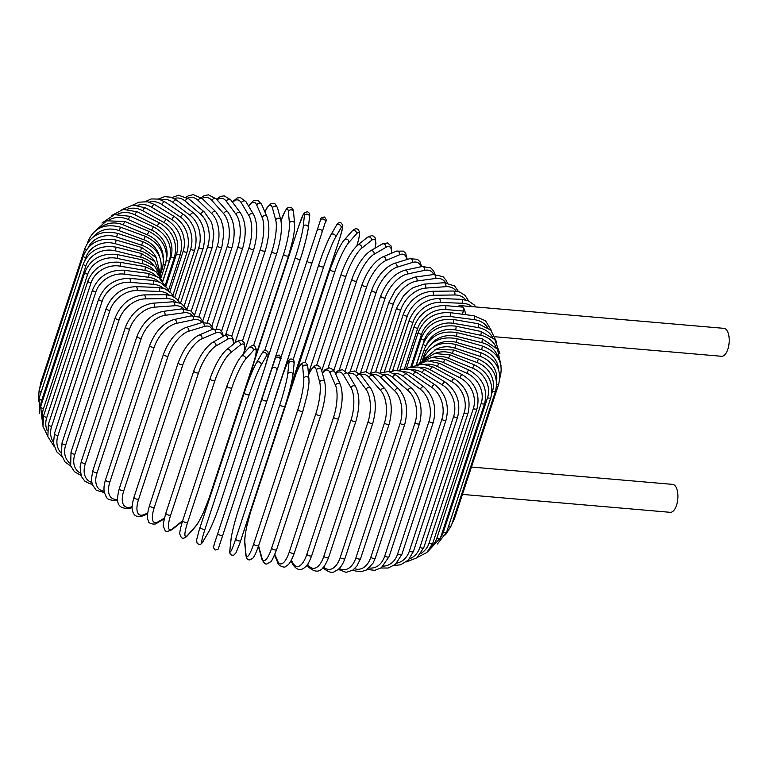 <?xml version="1.0" encoding="UTF-8"?>
<svg xmlns="http://www.w3.org/2000/svg" width="767" height="767" viewBox="0 0 767 767"><rect width="100%" height="100%" fill="white"/><g stroke="black" fill="none" stroke-linecap="round" stroke-linejoin="round"><path stroke-width="1.15" d="M457.659 306.666A14.027 6.414 94.9 0 1 460.421 305.63A14.027 6.414 94.9 0 1 463.22 307.442A2.646 1.208 -85.1 0 0 462.693 307.097L444.87 305.563A2.646 1.208 -85.1 0 1 445.617 309.504A23.815 18.82 143.4 0 0 417.727 328.334L404.382 368.908M465.569 314.662A14.027 6.414 94.9 0 0 463.22 307.442A2.646 1.208 -85.1 0 1 463.431 311.038L462.376 314.249M460.421 305.63L723.933 328.343A14.027 6.414 94.9 0 1 726.723 330.146A14.027 6.414 94.9 0 1 728.65 346.138A14.027 6.414 94.9 0 1 721.526 356.281L495.271 336.78M471.437 467.036L672.63 484.38A14.027 6.414 94.9 0 1 675.43 486.182A14.027 6.414 94.9 0 1 677.347 502.184A14.027 6.414 94.9 0 1 670.224 512.318L462.434 494.408M57.956 435.608A2.646 1.083 -161.8 0 1 55.445 434.784A2.646 1.083 -161.8 0 1 54.476 433.48L98.694 299.015A2.646 1.083 18.2 0 0 99.652 300.319A2.646 1.083 18.2 0 0 102.174 301.143L57.956 435.608A23.815 18.82 143.4 0 0 60.986 452.885M98.694 299.015C104.6 285.334 114.81 278.45 129.316 278.373A2.646 1.208 94.9 0 1 130.054 282.314A23.815 18.82 143.4 0 0 102.174 301.143M129.316 278.373L152.767 280.396A2.646 1.208 94.9 0 1 153.505 284.327L130.054 282.314M163.534 288.334A23.815 18.82 143.4 0 0 153.505 284.327M159.028 281.853A23.815 19.693 149.3 0 0 148.606 277.29L124.407 274.145A23.815 19.693 149.3 0 0 95.837 291.968L51.629 426.433A2.646 1.083 -161.8 0 1 48.359 424.324L47.861 436.634L54.102 446.423M51.629 426.433A23.815 19.693 149.3 0 0 53.326 442.041M48.359 424.324L92.567 289.859A2.646 1.083 18.2 0 0 95.837 291.968M162.738 281.556L170.849 256.897A2.646 1.083 -161.8 0 0 174.531 257.041L165.097 285.755L158.664 277.491L148.184 273.388A2.646 1.026 97.4 0 1 148.606 277.29M148.184 273.388L123.986 270.243A2.646 1.026 97.4 0 1 124.407 274.145M155.797 275.717A23.815 20.421 156.4 0 0 144.848 270.387L120.074 266.139A23.815 20.421 156.4 0 0 90.995 282.965L46.787 417.44A2.646 1.083 -161.8 0 1 43.729 415.359L42.971 426.366L47.688 435.924M46.787 417.44A23.815 20.421 156.4 0 0 47.199 430.661M43.729 415.359L87.937 280.895A2.646 1.083 18.2 0 0 90.995 282.965M162.527 281.268L156.065 271.652L144.742 266.532A2.646 0.825 99.7 0 1 144.848 270.387M144.742 266.532L119.978 262.285A2.646 0.825 99.7 0 1 120.074 266.139M153.918 270.07A23.815 20.997 164.8 0 0 142.259 263.685L117.111 258.364A23.815 20.997 164.8 0 0 87.687 274.231L43.479 408.696A2.646 1.083 -161.8 0 1 40.641 406.663L42.741 424.908M43.479 408.696A23.815 20.997 164.8 0 0 42.894 418.744M40.641 406.663L84.849 272.199A2.646 1.083 18.2 0 0 87.687 274.231M161.022 277.702L154.79 266.312L142.48 259.888A2.646 0.623 101.9 0 1 142.259 263.685M142.48 259.888L117.332 254.567A2.646 0.623 101.9 0 1 117.111 258.364M153.458 265.114A23.815 21.409 174.7 0 0 140.86 257.213L115.52 250.867A23.815 21.409 174.7 0 0 85.933 265.804L41.715 400.269A2.646 1.083 -161.8 0 1 39.098 398.294L39.51 413.308M41.715 400.269A23.815 21.409 174.7 0 0 40.728 406.385M39.098 398.294L83.306 263.829A2.646 1.083 18.2 0 0 85.933 265.804M160.37 275.19L154.829 261.595L141.396 253.493L140.86 257.213M141.396 253.493L116.057 247.147L115.52 250.867M41.13 392.11A2.646 1.083 -161.8 0 1 39.127 390.317L38.35 401.218M154.407 261.125A23.815 21.658 -174 0 0 140.658 251.039L115.328 243.714A23.815 21.658 -174 0 0 85.741 257.77L85.07 259.812M39.127 390.317L83.344 255.842A2.646 1.083 18.2 0 0 85.741 257.77M160.255 273.761L156.104 257.635L141.511 247.405L140.658 251.039M141.511 247.405L116.181 240.081L115.328 243.714M41.274 383.797A2.646 1.083 -161.8 0 1 40.728 382.791L39.625 388.821M156.631 258.421A23.815 21.735 -161.9 0 0 141.665 245.21L116.526 236.955A23.815 21.735 -161.9 0 0 88.205 247.511M40.728 382.791L84.936 248.326A2.646 1.083 18.2 0 0 86.345 249.86M160.341 273.09C163.572 258.69 157.734 248.22 142.825 241.672L141.665 245.21M142.825 241.672L117.687 233.417L116.526 236.955M159.757 257.213A23.815 21.658 -149.8 0 0 143.86 239.755L119.115 230.637A23.815 21.658 -149.8 0 0 93.507 236.763M87.563 242.899L88.09 241.308A2.646 1.083 18.2 0 0 88.253 241.921M160.341 274.778L162.412 268.488A2.646 1.083 -161.8 0 1 161.281 268.987M162.412 268.488C165.643 254.088 159.948 243.369 145.327 236.322L143.86 239.755M145.327 236.322L120.582 227.205L119.115 230.637M163.237 257.376A23.815 21.409 -138.5 0 0 147.235 234.731L123.065 224.817A23.815 21.409 -138.5 0 0 100.554 227.655M161.051 277.75L165.48 264.26A2.646 1.083 -161.8 0 1 163.313 264.644M165.48 264.26C168.73 249.841 163.237 238.892 149.009 231.413L147.235 234.731M149.009 231.413L124.839 221.51L123.065 224.817M166.602 258.335A23.815 21.006 -128.6 0 0 151.761 230.167L128.357 219.544A23.815 21.006 -128.6 0 0 108.732 220.177M162.633 281.412L169.536 260.435A2.646 1.083 -161.8 0 1 166.372 260.531M169.536 260.435C172.796 245.996 167.561 234.846 153.831 226.984A2.646 0.623 114.4 0 0 151.761 230.167M153.831 226.984L130.419 216.352A2.646 0.623 114.4 0 0 128.357 219.544M170.849 256.897A23.815 20.431 -120.1 0 0 157.408 226.112L134.934 214.837A23.815 20.431 -120.1 0 0 117.734 214.108M174.531 257.041C177.819 242.573 172.901 231.25 159.766 223.063A2.646 0.825 116.6 0 0 157.408 226.112M159.766 223.063L137.293 211.797A2.646 0.825 116.6 0 0 134.934 214.837M165.835 286.513L176.563 253.858A23.815 19.712 -113 0 0 164.128 222.574L142.767 210.752A23.815 19.712 -113 0 0 127.456 209.18M168.519 290.377L180.446 254.107A2.646 1.083 -161.8 0 1 176.563 253.858M180.446 254.107C183.764 239.611 179.21 228.135 166.775 219.678A2.646 1.016 118.9 0 0 164.128 222.574M166.775 219.678L145.414 207.857A2.646 1.016 118.9 0 0 142.767 210.752M169.862 291.767L183.169 251.298A23.815 18.839 -107.1 0 0 171.875 219.592L151.78 207.311A23.815 18.839 -107.1 0 0 137.935 205.23M172.882 295.285L187.225 251.643A2.646 1.083 -161.8 0 1 183.169 251.298M187.225 251.643C190.58 237.128 186.439 225.527 174.799 216.86A2.646 1.208 121.4 0 0 171.875 219.592M174.799 216.86L154.704 204.578A2.646 1.208 121.4 0 0 151.78 207.311M174.78 297.299L190.59 249.227A23.815 17.814 -102.1 0 0 180.581 217.195L161.914 204.549A23.815 17.814 -102.1 0 0 149.191 202.152M178.145 300.405L194.818 249.687A2.646 1.083 -161.8 0 1 193.169 250.147A2.646 1.083 -161.8 0 1 190.59 249.227M194.818 249.687C198.231 235.143 194.55 223.465 183.783 214.635A2.646 1.381 124.1 0 0 180.581 217.195M183.783 214.635L165.116 201.989A2.646 1.381 124.1 0 0 161.914 204.549M180.561 303.09L198.787 247.664A23.815 16.663 -97.8 0 0 190.187 215.393L173.083 202.469A23.815 16.663 -97.8 0 0 161.271 199.928M184.272 305.707L203.169 248.24A2.646 1.083 -161.8 0 1 201.414 248.69A2.646 1.083 -161.8 0 1 198.787 247.664M203.169 248.24C206.649 233.686 203.476 221.941 193.648 213.025A2.646 1.553 127.1 0 0 191.779 213.274A2.646 1.553 127.1 0 0 190.187 215.393M193.648 213.025L176.554 200.101A2.646 1.553 127.1 0 0 174.675 200.35A2.646 1.553 127.1 0 0 173.083 202.469M187.129 309.159L207.684 246.629A23.815 15.388 -94 0 0 200.618 214.194L185.211 201.107A23.815 15.388 -94 0 0 174.138 198.548M191.223 311.153L212.219 247.319A2.646 1.083 -161.8 0 1 210.35 247.751A2.646 1.083 -161.8 0 1 207.684 246.629M212.219 247.319L213.82 233.398L212.056 224.29L210.82 221.069L204.348 212.037A2.646 1.707 130.4 0 0 202.315 212.114A2.646 1.707 130.4 0 0 200.618 214.194M204.348 212.037L188.941 198.95A2.646 1.707 130.4 0 0 186.918 199.017A2.646 1.707 130.4 0 0 185.211 201.107M194.492 315.275L217.234 246.121A23.815 13.988 -90.7 0 0 211.788 213.619L198.202 200.455A23.815 13.988 -90.7 0 0 187.771 198.03M198.931 316.742L221.884 246.926A2.646 1.083 -161.8 0 1 219.918 247.338A2.646 1.083 -161.8 0 1 217.234 246.121M221.884 246.926L223.772 233.887L222.842 225.699L220.877 219.439L215.776 211.692A2.646 1.85 134.1 0 0 213.609 211.577A2.646 1.85 134.1 0 0 211.788 213.619M215.776 211.692L202.181 198.528A2.646 1.85 134.1 0 0 200.024 198.413A2.646 1.85 134.1 0 0 198.202 200.455M202.824 320.721L227.339 246.149A23.815 12.483 -87.8 0 0 223.628 213.677L211.96 200.532A23.815 12.483 -87.8 0 0 202.114 198.461M207.311 322.495L232.104 247.06A2.646 1.083 -161.8 0 1 230.033 247.463A2.646 1.083 -161.8 0 1 227.339 246.149M232.104 247.06C235.852 232.574 234.434 220.886 227.857 212.008A2.646 1.975 138.4 0 0 225.565 211.663A2.646 1.975 138.4 0 0 223.628 213.677M227.857 212.008L216.189 198.864A2.646 1.975 138.4 0 0 213.897 198.519A2.646 1.975 138.4 0 0 211.96 200.532M211.874 326.013L237.943 246.715A23.815 10.882 -85.1 0 0 236.035 214.348L226.37 201.338A23.815 10.882 -85.1 0 0 217.099 199.89M216.246 328.506L242.803 247.741A2.646 1.083 -161.8 0 1 240.617 248.115A2.646 1.083 -161.8 0 1 237.943 246.715M242.803 247.741C246.648 233.331 245.891 221.74 240.502 212.977A2.646 2.09 143.4 0 0 238.115 212.373A2.646 2.09 143.4 0 0 236.035 214.348M240.502 212.977L230.838 199.957A2.646 2.09 143.4 0 0 228.441 199.362A2.646 2.09 143.4 0 0 226.37 201.338M221.558 331.123L248.959 247.799A23.815 9.204 -82.6 0 0 248.92 215.642L241.337 202.852A23.815 9.204 -82.6 0 0 232.669 202.43M225.575 335.064L253.887 248.939A2.646 1.083 -161.8 0 1 251.595 249.294A2.646 1.083 -161.8 0 1 248.959 247.799M253.887 248.939C257.846 234.673 257.76 223.226 253.618 214.607A2.646 2.186 149.3 0 0 248.92 215.642M253.618 214.607L246.025 201.817A2.646 2.186 149.3 0 0 241.337 202.852M231.807 336.051L260.291 249.409A23.815 7.449 -80.3 0 0 262.18 217.54L256.734 205.077A23.815 7.449 -80.3 0 0 248.69 206.304M234.913 343.022L265.286 250.665A2.646 1.083 -161.8 0 1 262.87 250.991A2.646 1.083 -161.8 0 1 260.291 249.409M265.286 250.665C269.342 236.591 269.946 225.335 267.079 216.908A2.646 2.272 156.4 0 0 262.18 217.54M267.079 216.908L261.633 204.444A2.646 2.272 156.4 0 0 256.734 205.077M242.506 340.845L271.873 251.528A23.815 5.647 -78.1 0 0 275.717 220.033L272.448 207.991A23.815 5.647 -78.1 0 0 264.941 212.008M276.897 252.592A2.646 1.083 -161.8 0 1 276.897 252.889A2.646 1.083 -161.8 0 1 274.375 253.187A2.646 1.083 -161.8 0 1 271.873 251.528M243.858 353.376L276.897 252.889C281.038 239.074 282.333 228.067 280.789 219.88A2.646 2.33 164.8 0 0 275.717 220.033M280.789 219.88L277.52 207.828A2.646 2.33 164.8 0 0 272.448 207.991M253.522 345.629L283.598 254.145A23.815 3.787 -75.9 0 0 289.427 223.111L288.373 211.577A23.815 3.787 -75.9 0 0 280.99 220.733M288.67 255.411A2.646 1.083 -161.8 0 1 288.641 255.603A2.646 1.083 -161.8 0 1 286.014 255.871A2.646 1.083 -161.8 0 1 283.598 254.145M255.267 357.125L288.641 255.603L292.793 239.956C294.72 230.158 294.653 226.696 294.662 226.246L294.595 223.504A2.646 2.378 174.7 0 0 289.427 223.111M294.595 223.504L293.54 211.96A2.646 2.378 174.7 0 0 288.373 211.577M264.701 350.577L295.391 257.233A23.815 1.908 -73.9 0 0 303.214 226.735L304.365 215.795A23.815 1.908 -73.9 0 0 298.603 226.601L254.395 361.065A2.646 1.083 -161.8 0 1 254.414 360.969A2.646 1.083 -161.8 0 1 254.452 360.883M254.395 361.065A23.815 1.908 -73.9 0 0 249.074 379.397M249.045 379.483L254.414 360.969L298.622 226.505A2.646 1.083 18.2 0 0 298.603 226.601M300.396 258.872L267.386 359.272M308.276 228.202A23.815 1.908 106.1 0 1 300.453 258.69A2.646 1.083 -161.8 0 1 300.434 258.786A2.646 1.083 -161.8 0 1 297.701 259.025A2.646 1.083 -161.8 0 1 295.391 257.233M267.347 359.435L300.434 258.786C304.058 247.962 306.714 237.607 308.382 227.741A2.646 2.406 -174 0 0 303.214 226.735M308.382 227.741L309.523 216.802A2.646 2.406 -174 0 0 304.365 215.795M320.309 220.618A2.646 2.416 -161.9 0 1 323.578 219.151A2.646 2.416 -161.9 0 1 325.342 222.267L312.179 262.41L325.342 222.267C326.742 220.771 326.397 218.998 324.297 216.965C321.478 217.636 320.347 218.231 320.922 218.729L262.525 396.386A2.646 2.416 18.1 0 1 262.525 396.395A2.646 2.416 18.1 0 1 262.525 396.386L259.169 406.654A2.646 2.416 18.1 0 1 259.169 406.644L258.412 409.693M312.179 262.41L280.981 357.307L312.179 262.41A2.646 1.083 -161.8 0 1 309.331 262.611A2.646 1.083 -161.8 0 1 307.155 260.761M321.987 232.526A2.646 2.416 -161.9 0 0 320.223 229.41A2.646 2.416 -161.9 0 0 316.963 230.877M295.084 374.229A2.646 1.083 -161.8 0 1 295.065 374.325A2.646 1.083 -161.8 0 1 295.027 374.411L339.235 239.946A2.646 1.083 18.2 0 0 339.273 239.86A2.646 1.083 18.2 0 0 339.292 239.764M290.367 387.45A23.815 1.879 110.2 0 0 295.027 374.411M339.235 239.946A23.815 1.879 110.2 0 0 341.047 227.837L335.515 237.339A23.815 1.879 110.2 0 0 323.751 266.542A2.646 1.083 -161.8 0 1 320.827 266.619A2.646 1.083 -161.8 0 1 318.765 264.807A2.646 1.083 -161.8 0 1 318.804 264.72A23.815 1.879 -69.8 0 1 330.567 235.517M274.624 399.741A2.646 1.083 -161.8 0 1 274.548 399.271A2.646 1.083 -161.8 0 1 274.596 399.185L318.746 264.893M323.751 266.542L293.138 359.656M335.515 237.339A2.646 2.406 -149.8 0 0 330.759 235.095C326.263 244.05 322.265 253.954 318.765 264.807L272.045 407.565M341.047 227.837A2.646 2.406 -149.8 0 0 336.291 225.594L330.759 235.095M356.856 245.795A23.815 3.758 112.3 0 0 356.434 233.925L348.764 242.593A23.815 3.758 112.3 0 0 335.074 271.048L305.007 362.513M286.005 404.161A2.646 1.083 -161.8 0 1 285.938 403.701A2.646 1.083 -161.8 0 1 286.033 403.538M335.074 271.048A2.646 1.083 -161.8 0 1 332.111 271.01A2.646 1.083 -161.8 0 1 330.146 269.236A2.646 1.083 -161.8 0 1 330.241 269.073M348.764 242.593A2.646 2.378 -138.5 0 0 344.364 239.85L342.696 242.027C342.427 242.41 340.356 245.133 336.167 254.002L330.146 269.236L284.126 409.875M356.434 233.925A2.646 2.378 -138.5 0 0 352.034 231.183L344.364 239.85M374.996 248.22A23.815 5.609 114.4 0 0 371.381 240.483L361.631 248.259A23.815 5.609 114.4 0 0 346.07 275.899L316.666 365.341M346.07 275.899A2.646 1.083 -161.8 0 1 343.07 275.746A2.646 1.083 -161.8 0 1 341.219 274.011L308.449 373.692M361.631 248.259A2.646 2.33 -128.6 0 0 357.643 245.124C351.554 250.809 346.08 260.435 341.219 274.011M371.381 240.483A2.646 2.33 -128.6 0 0 367.383 237.348L357.643 245.124M391.477 253.244A23.815 7.421 116.6 0 0 385.763 247.463L374.018 254.28A23.815 7.421 116.6 0 0 356.655 281.058L328.103 367.92M356.655 281.058A2.646 1.083 -161.8 0 1 353.645 280.799A2.646 1.083 -161.8 0 1 351.9 279.111L321.737 370.835M374.018 254.28A2.646 2.272 -120.1 0 0 370.442 250.857C363.165 255.957 356.981 265.372 351.9 279.111M385.763 247.463A2.646 2.272 -120.1 0 0 382.196 244.04L370.442 250.857M406.702 259.61A23.815 9.175 118.9 0 0 399.492 254.797L385.83 260.607A23.815 9.175 118.9 0 0 366.751 286.494L339.263 370.097M366.751 286.494A2.646 1.083 -161.8 0 1 363.74 286.129A2.646 1.083 -161.8 0 1 362.101 284.48L333.885 370.298M385.83 260.607A2.646 2.186 -113 0 0 382.666 256.993C374.229 261.48 367.374 270.646 362.101 284.48M399.492 254.797A2.646 2.186 -113 0 0 396.318 251.183L382.666 256.993M420.757 266.801A23.815 10.853 121.4 0 0 412.454 262.458L396.98 267.213A23.815 10.853 121.4 0 0 376.271 292.141L350.088 371.765M376.271 292.141A2.646 1.083 -161.8 0 1 373.289 291.69A2.646 1.083 -161.8 0 1 371.746 290.089L345.227 370.739M396.98 267.213A2.646 2.09 -107.1 0 0 396.481 264.385A2.646 2.09 -107.1 0 0 394.2 263.455C384.679 267.328 377.191 276.206 371.746 290.089M412.454 262.458A2.646 2.09 -107.1 0 0 411.956 259.63A2.646 2.09 -107.1 0 0 409.664 258.7L394.2 263.455M433.691 274.528A23.815 12.454 124.1 0 0 424.544 270.358L407.382 274.03A23.815 12.454 124.1 0 0 385.149 297.98L360.519 372.887M385.149 297.98A2.646 1.083 -161.8 0 1 382.206 297.443A2.646 1.083 -161.8 0 1 380.768 295.889L355.965 371.314M407.382 274.03A2.646 1.975 -102.1 0 0 407.009 271.259A2.646 1.975 -102.1 0 0 404.966 270.176C394.42 273.435 386.347 282.007 380.768 295.889M424.544 270.358A2.646 1.975 -102.1 0 0 424.18 267.587A2.646 1.975 -102.1 0 0 422.128 266.504L404.966 270.176M445.502 282.687A23.815 13.959 127.1 0 0 435.675 278.459L416.951 281.01A23.815 13.959 127.1 0 0 393.318 303.953L370.509 373.308M393.318 303.953A2.646 1.083 -161.8 0 1 390.432 303.349A2.646 1.083 -161.8 0 1 389.09 301.834L366.108 371.727M416.951 281.01A2.646 1.85 -97.8 0 0 416.702 278.277A2.646 1.85 -97.8 0 0 414.889 277.098L406.088 280.377L400.949 284.145L395.302 290.223L389.09 301.834M435.675 278.459A2.646 1.85 -97.8 0 0 435.426 275.727A2.646 1.85 -97.8 0 0 433.614 274.538L414.889 277.098M456.192 291.182A23.815 15.359 130.4 0 0 445.771 286.685L425.627 288.104A23.815 15.359 130.4 0 0 400.71 310.031L380.154 372.541M400.71 310.031A2.646 1.083 -161.8 0 1 397.891 309.35A2.646 1.083 -161.8 0 1 396.654 307.893L375.629 371.851M425.627 288.104A2.646 1.707 -94 0 0 425.493 285.41A2.646 1.707 -94 0 0 423.902 284.154L413.298 287.606L410.403 289.466L403.615 295.736L396.654 307.893M445.771 286.685A2.646 1.707 -94 0 0 445.637 284.001A2.646 1.707 -94 0 0 444.045 282.735L423.902 284.154M465.751 299.935A23.815 16.644 134.1 0 0 454.745 294.979L433.336 295.247A23.815 16.644 134.1 0 0 407.277 316.148L389.042 371.602M407.277 316.148A2.646 1.083 -161.8 0 1 404.545 315.41A2.646 1.083 -161.8 0 1 403.404 314L384.459 371.621M433.336 295.247A2.646 1.553 -90.7 0 0 433.307 292.601A2.646 1.553 -90.7 0 0 431.936 291.287C418.753 292.649 409.242 300.223 403.404 314M454.745 294.979A2.646 1.553 -90.7 0 0 454.716 292.332A2.646 1.553 -90.7 0 0 453.345 291.019L431.936 291.287M487.534 327.432A23.815 19.693 149.3 0 0 474.294 319.647L450.095 316.493A23.815 19.693 149.3 0 0 421.534 334.316L410.757 367.077M421.534 334.316A2.646 1.083 -161.8 0 1 418.255 332.216L406.27 368.678M450.095 316.493A2.646 1.026 -82.6 0 0 449.683 312.591C434.659 312.035 424.189 318.573 418.255 332.216M474.294 319.647A2.646 1.026 -82.6 0 0 473.881 315.745L449.683 312.591M471.973 306.627A23.815 17.794 138.4 0 0 462.52 303.281L440.009 302.399A23.815 17.794 138.4 0 0 412.962 322.265L397.133 370.413M462.52 303.281A2.646 1.39 -87.8 0 0 461.456 299.322L468.292 300.779L474.313 305.017L475.799 306.963M440.009 302.399A2.646 1.39 -87.8 0 0 438.945 298.44L461.456 299.322M412.962 322.265A2.646 1.083 -161.8 0 1 410.335 321.478A2.646 1.083 -161.8 0 1 409.281 320.127C415.158 306.397 425.052 299.168 438.945 298.44M463.431 311.038L445.617 309.504M417.727 328.334A2.646 1.083 -161.8 0 1 415.206 327.509A2.646 1.083 -161.8 0 1 414.247 326.205L399.837 370.03M492.462 337.164A23.815 20.421 156.4 0 0 478.196 327.586L453.431 323.329A23.815 20.421 156.4 0 0 424.352 340.165L416.203 364.929M424.352 340.165A2.646 1.083 -161.8 0 1 421.294 338.084L411.821 366.885M453.431 323.329A2.646 0.825 -80.3 0 0 453.335 319.475C437.909 318.286 427.229 324.489 421.294 338.084M478.196 327.586A2.646 0.825 -80.3 0 0 478.1 323.732L453.335 319.475M496.124 347.384A23.815 20.997 164.8 0 0 480.727 335.275L455.579 329.954A23.815 20.997 164.8 0 0 426.893 343.913M425.829 345.744A2.646 1.083 -161.8 0 1 423.317 343.789L416.385 364.871M455.579 329.954A2.646 0.623 -78.1 0 0 455.799 326.167C440.095 324.355 429.261 330.232 423.317 343.789M480.727 335.275A2.646 0.623 -78.1 0 0 480.947 331.488L455.799 326.167M498.301 358.237A23.815 21.409 174.7 0 0 481.877 342.667L456.538 336.32A23.815 21.409 174.7 0 0 430.182 345.131M425.858 350.883A2.646 1.083 -161.8 0 1 424.324 349.282L419.856 362.868M456.538 336.32L457.074 332.6C441.188 330.184 430.277 335.745 424.324 349.282M481.877 342.667L482.414 338.947L457.074 332.6M499.796 377.076A2.646 1.083 18.2 0 0 500.266 376.683L499.768 378.179M498.598 369.742A23.815 21.658 -174 0 0 481.628 349.704L456.298 342.379A23.815 21.658 -174 0 0 433.087 347.048M424.937 355.591A2.646 1.083 -161.8 0 1 424.304 354.507L422.195 360.921M456.298 342.379L457.142 338.736C441.198 335.735 430.249 340.999 424.304 354.507M481.628 349.704L482.472 346.07L457.142 338.736M451.83 524.101L454.457 518.674A2.646 1.083 -161.8 0 1 453.45 519.163M496.652 384.622A2.646 1.083 18.2 0 0 498.665 384.209L454.457 518.674M496.527 381.544A23.815 21.735 -161.9 0 0 479.989 356.329L454.85 348.074A23.815 21.735 -161.9 0 0 434.908 349.867M454.85 348.074L456.01 344.536C440.124 340.97 429.204 345.936 423.259 359.445M479.989 356.329L481.149 352.791L456.01 344.536M445.512 534.877L451.303 525.692A2.646 1.083 -161.8 0 1 448.657 525.951M491.81 393.279L492.443 391.352A2.646 1.083 18.2 0 0 495.511 391.228L451.303 525.692M492.443 391.352A23.815 21.658 -149.8 0 0 476.959 362.494L452.214 353.376A23.815 21.658 -149.8 0 0 435.119 353.357M452.214 353.376L453.68 349.944L435.829 349.531L422.924 360.107M476.959 362.494L478.435 359.061L453.68 349.944M446.615 532.145A2.646 1.083 -161.8 0 1 443.336 532.183L487.544 397.718A2.646 1.083 18.2 0 0 490.832 397.67L446.615 532.145L437.439 543.947M440.555 537.629A23.815 21.409 -138.5 0 0 443.336 532.183M487.544 397.718A23.815 21.409 -138.5 0 0 472.587 368.141L448.417 358.227A23.815 21.409 -138.5 0 0 433.556 357.125M448.417 358.227L450.181 354.92L434.525 353.482L421.994 361.171M472.587 368.141L474.351 364.824L450.181 354.92M440.44 537.974A2.646 1.083 -161.8 0 1 436.95 537.926L481.158 403.461A2.646 1.083 18.2 0 0 484.648 403.509L440.44 537.974L427.976 551.396M431.505 546.325A23.815 21.006 -128.6 0 0 436.95 537.926M481.158 403.461A23.815 21.006 -128.6 0 0 466.882 373.241L443.47 362.609A23.815 21.006 -128.6 0 0 430.268 360.845M443.47 362.609A2.646 0.623 -65.6 0 1 445.541 359.426L431.783 357.297L420 362.801M466.882 373.241A2.646 0.623 -65.6 0 1 468.953 370.058L445.541 359.426M432.809 543.151A2.646 1.083 -161.8 0 1 429.117 543.007L473.335 408.543A2.646 1.083 18.2 0 0 477.016 408.686L432.809 543.151L426.912 552.451L417.469 557.35M420.978 553.391A23.815 20.431 -120.1 0 0 429.117 543.007M473.335 408.543A23.815 20.431 -120.1 0 0 459.893 377.748L437.42 366.482A23.815 20.431 -120.1 0 0 425.426 364.277M437.42 366.482A2.646 0.825 -63.4 0 1 439.788 363.443L427.612 360.845L416.692 364.776M459.893 377.748A2.646 0.825 -63.4 0 1 462.261 374.708L439.788 363.443M423.787 547.638A2.646 1.083 -161.8 0 1 419.913 547.389L464.121 412.924A2.646 1.083 18.2 0 0 468.004 413.173L423.787 547.638L416.903 557.82L406.088 562.01M409.319 558.942A23.815 19.712 -113 0 0 419.913 547.389M464.121 412.924A23.815 19.712 -113 0 0 451.686 381.64L430.325 369.819A23.815 19.712 -113 0 0 419.204 367.307M430.325 369.819A2.646 1.016 -61.1 0 1 432.971 366.923L422.08 364.018L412.004 366.856M451.686 381.64A2.646 1.016 -61.1 0 1 454.332 378.745L432.971 366.923M413.451 551.387A2.646 1.083 -161.8 0 1 409.386 551.032L453.604 416.567A2.646 1.083 18.2 0 0 457.659 416.922L413.451 551.387L408.341 560.025L400.652 564.79L393.922 565.519M396.731 563.141A23.815 18.839 -107.1 0 0 409.386 551.032M453.604 416.567A23.815 18.839 -107.1 0 0 442.31 384.871L422.214 372.589A23.815 18.839 -107.1 0 0 411.754 369.857M422.214 372.589A2.646 1.208 -58.6 0 1 425.139 369.857L417.862 367.01L409.175 367.479L405.973 368.831M442.31 384.871A2.646 1.208 -58.6 0 1 445.234 382.129L425.139 369.857M401.87 554.378A2.646 1.083 -161.8 0 1 400.221 554.838A2.646 1.083 -161.8 0 1 397.642 553.918L441.85 419.453A2.646 1.083 18.2 0 0 444.429 420.374A2.646 1.083 18.2 0 0 446.078 419.913L401.87 554.378L395.388 564.397L388.044 568.05L381.007 567.983M383.347 566.113A23.815 17.814 -102.1 0 0 397.642 553.918M441.85 419.453A23.815 17.814 -102.1 0 0 431.84 387.421L413.173 374.766A23.815 17.814 -102.1 0 0 403.221 371.88M413.173 374.766A2.646 1.381 -55.9 0 1 416.376 372.216L410.144 369.368L402.598 369.176L398.706 370.538M431.84 387.421A2.646 1.381 -55.9 0 1 435.042 384.861L416.376 372.216M389.128 556.583A2.646 1.083 -161.8 0 1 387.373 557.034A2.646 1.083 -161.8 0 1 384.746 556.017L428.954 421.543A2.646 1.083 18.2 0 0 431.581 422.569A2.646 1.083 18.2 0 0 433.336 422.118L389.128 556.583L381.324 567.762L374.756 570.351L367.383 569.44M369.253 567.963A23.815 16.663 -97.8 0 0 384.746 556.017M428.954 421.543A23.815 16.663 -97.8 0 0 420.354 389.272L403.25 376.348A23.815 16.663 -97.8 0 0 393.73 373.356M403.25 376.348A2.646 1.553 -52.9 0 1 404.851 374.229A2.646 1.553 -52.9 0 1 406.721 373.989L401.199 371.103L394.804 370.528L390.307 371.899M420.354 389.272A2.646 1.553 -52.9 0 1 421.946 387.153A2.646 1.553 -52.9 0 1 423.815 386.904L406.721 373.989M375.331 557.992A2.646 1.083 -161.8 0 1 373.471 558.434A2.646 1.083 -161.8 0 1 370.806 557.312L415.014 422.847A2.646 1.083 18.2 0 0 417.679 423.969A2.646 1.083 18.2 0 0 419.539 423.528L375.331 557.992L373.069 563.112L366.549 569.967L360.873 571.77L355.274 570.945L353.108 569.929M354.536 568.731A23.815 15.388 -94 0 0 370.806 557.312M415.014 422.847A23.815 15.388 -94 0 0 407.939 390.413L392.541 377.316A23.815 15.388 -94 0 0 383.385 374.286M392.541 377.316A2.646 1.707 -49.6 0 1 394.238 375.236A2.646 1.707 -49.6 0 1 396.271 375.159L388.562 371.525L380.902 372.839M407.939 390.413A2.646 1.707 -49.6 0 1 409.645 388.323A2.646 1.707 -49.6 0 1 411.668 388.246L396.271 375.159M360.586 558.597A2.646 1.083 -161.8 0 1 358.611 559.009A2.646 1.083 -161.8 0 1 355.926 557.791L400.134 423.326A2.646 1.083 18.2 0 0 402.819 424.544A2.646 1.083 18.2 0 0 404.794 424.122L360.586 558.597L356.856 566.084L352.887 570.092L346.166 572.374L338.247 569.402M339.292 568.433A23.815 13.988 -90.7 0 0 355.926 557.791M400.134 423.326A23.815 13.988 -90.7 0 0 394.698 390.825L381.113 377.661A23.815 13.988 -90.7 0 0 372.302 374.708M381.113 377.661A2.646 1.85 -45.9 0 1 382.925 375.609A2.646 1.85 -45.9 0 1 385.092 375.734L376.127 371.832L370.605 373.366M394.698 390.825A2.646 1.85 -45.9 0 1 396.52 388.783A2.646 1.85 -45.9 0 1 398.677 388.898L385.092 375.734M344.987 558.376A2.646 1.083 -161.8 0 1 342.916 558.779A2.646 1.083 -161.8 0 1 340.222 557.465L384.44 422.991A2.646 1.083 18.2 0 0 387.124 424.314A2.646 1.083 18.2 0 0 389.205 423.911L344.987 558.376C343.127 563.803 340.673 567.638 337.633 569.9C333.798 571.079 333.501 575.72 323.204 568.136A2.646 1.975 138.4 0 1 322.955 567.733M323.616 566.995A23.815 12.483 -87.8 0 0 340.222 557.465M384.44 422.991A23.815 12.483 -87.8 0 0 380.72 390.518L369.052 377.383A23.815 12.483 -87.8 0 0 360.586 374.66M369.052 377.383A2.646 1.975 -41.6 0 1 370.988 375.37A2.646 1.975 -41.6 0 1 373.28 375.715L365.581 371.688L359.512 373.481M380.72 390.518A2.646 1.975 -41.6 0 1 382.666 388.505A2.646 1.975 -41.6 0 1 384.948 388.85L373.28 375.715M328.679 557.35A2.646 1.083 -161.8 0 1 326.493 557.724A2.646 1.083 -161.8 0 1 323.818 556.315L368.035 421.85A2.646 1.083 18.2 0 0 370.701 423.259A2.646 1.083 18.2 0 0 372.887 422.885L328.679 557.35C324.575 567.197 319.753 576.822 308.555 567.043A2.646 2.09 143.4 0 1 308.334 565.26A23.815 10.882 -85.1 0 0 323.818 556.315M307.615 564.291L308.334 565.26M368.035 421.85A23.815 10.882 -85.1 0 0 366.127 389.492L356.454 376.482A23.815 10.882 -85.1 0 0 348.314 374.248M356.454 376.482A2.646 2.09 -36.6 0 1 358.534 374.507A2.646 2.09 -36.6 0 1 360.931 375.101L354.325 370.979L349.311 372.177L347.719 373.289M366.127 389.492A2.646 2.09 -36.6 0 1 368.198 387.517A2.646 2.09 -36.6 0 1 370.595 388.112L360.931 375.101M311.766 555.509A2.646 1.083 -161.8 0 1 309.475 555.864A2.646 1.083 -161.8 0 1 306.838 554.368L351.046 419.904A2.646 1.083 18.2 0 0 353.683 421.399A2.646 1.083 18.2 0 0 355.974 421.045L311.766 555.509C309.417 561.732 307.366 565.471 305.611 566.727C303.665 568.452 298.814 572.796 293.358 565.183A2.646 2.186 149.3 0 1 293.215 563.515A23.815 9.204 -82.6 0 0 306.838 554.368M291.287 560.265L293.215 563.515M351.046 419.904A23.815 9.204 -82.6 0 0 351.008 387.747L343.424 374.958A23.815 9.204 -82.6 0 0 335.591 373.682M343.424 374.958A2.646 2.186 -30.7 0 1 348.122 373.922L342.485 369.694L338.161 370.614L335.294 372.992M351.008 387.747A2.646 2.186 -30.7 0 1 355.706 386.712L348.122 373.922M294.384 552.892A2.646 1.083 -161.8 0 1 291.978 553.218A2.646 1.083 -161.8 0 1 289.399 551.636L333.607 417.171A2.646 1.083 18.2 0 0 336.186 418.753A2.646 1.083 18.2 0 0 338.602 418.418L294.384 552.892C289.888 564.867 288.171 564.694 285.583 566.506C284.931 568.242 277.836 565.71 277.759 562.556A2.646 2.272 156.4 0 1 277.702 561.07A23.815 7.449 -80.3 0 0 289.399 551.636M274.826 554.474L277.702 561.07M333.607 417.171A23.815 7.449 -80.3 0 0 335.495 385.302L330.05 372.839A23.815 7.449 -80.3 0 0 322.437 373.404M330.05 372.839A2.646 2.272 -23.6 0 1 334.949 372.206L333.357 369.646L329.043 367.776L324.604 370.039L322.313 372.963M335.495 385.302A2.646 2.272 -23.6 0 1 340.395 384.67L334.949 372.206M276.676 549.201A2.646 1.083 -161.8 0 1 276.666 549.488A2.646 1.083 -161.8 0 1 274.155 549.795A2.646 1.083 -161.8 0 1 271.643 548.137L315.851 413.662A2.646 1.083 18.2 0 0 318.363 415.321A2.646 1.083 18.2 0 0 320.884 415.024L276.666 549.488C273.244 558.127 271.173 562.249 270.463 561.866L267.309 563.726C265.765 564.79 263.953 563.266 261.873 559.172A2.646 2.33 164.8 0 1 261.911 557.945A23.815 5.647 -78.1 0 0 271.643 548.137M258.613 545.778A23.815 5.647 -78.1 0 0 258.642 545.903L261.911 557.945M315.851 413.662A23.815 5.647 -78.1 0 0 319.705 382.177L316.435 370.125A23.815 5.647 -78.1 0 0 308.564 374.958M258.642 545.903A2.646 2.33 164.8 0 0 258.604 547.12L261.873 559.172M316.435 370.125A2.646 2.33 -15.2 0 1 321.507 369.972L319.829 366.693L317.643 365.428L314.681 365.897L311.134 369.589L308.535 374.699M319.705 382.177A2.646 2.33 -15.2 0 1 324.767 382.014L321.507 369.972M258.776 545.155A2.646 1.083 -161.8 0 1 258.747 545.347A2.646 1.083 -161.8 0 1 256.12 545.615A2.646 1.083 -161.8 0 1 253.704 543.889L297.912 409.425A2.646 1.083 18.2 0 0 300.328 411.15A2.646 1.083 18.2 0 0 302.965 410.882A2.646 1.083 18.2 0 0 302.984 410.69M297.912 409.425A23.815 3.787 -75.9 0 0 303.751 378.39L302.687 366.856A23.815 3.787 -75.9 0 0 294.94 377.124L250.723 511.589A23.815 3.787 -75.9 0 0 244.894 542.624L245.958 554.158A23.815 3.787 -75.9 0 0 253.704 543.889M245.958 554.158A2.646 2.378 174.7 0 0 245.852 555.04C246.428 558.539 247.779 560.159 249.917 559.891L252.813 558.232C253.052 557.983 254.912 556.497 258.747 545.347L302.965 410.882L307.145 395.063C309.638 381.333 308.9 381.429 308.919 378.783L307.855 367.24A2.646 2.378 -5.3 0 0 302.687 366.856M244.894 542.624A2.646 2.378 174.7 0 0 244.788 543.496L245.852 555.04M294.94 377.124A2.646 1.083 -161.8 0 1 294.959 376.933L250.742 511.397L246.562 527.217C244.069 540.946 244.807 540.85 244.788 543.496M303.751 378.39A2.646 2.378 -5.3 0 1 308.919 378.783M284.94 406.117L240.79 540.399A2.646 1.083 -161.8 0 1 240.771 540.495A2.646 1.083 -161.8 0 1 238.029 540.725A2.646 1.083 -161.8 0 1 235.718 538.933L279.926 404.468A2.646 1.083 18.2 0 0 282.237 406.261A2.646 1.083 18.2 0 0 284.979 406.031A2.646 1.083 18.2 0 0 284.998 405.935A23.815 1.908 106.1 0 0 292.821 375.437M279.926 404.468A23.815 1.908 -73.9 0 0 287.75 373.97L288.9 363.031A23.815 1.908 -73.9 0 0 283.148 373.836L238.94 508.31A23.815 1.908 -73.9 0 0 231.116 538.808L229.966 549.738A23.815 1.908 -73.9 0 0 235.718 538.933M229.966 549.738A2.646 2.406 -174 0 0 229.87 550.198C229.352 553.937 230.656 555.586 233.772 555.145L236.015 552.767L239.755 543.496L284.979 406.031C289.217 392.771 291.863 382.426 292.917 374.977L294.068 364.037A2.646 2.406 6 0 0 288.9 363.031M231.116 538.808A2.646 2.406 -174 0 0 231.011 539.259L229.87 550.198M283.148 373.836A2.646 1.083 -161.8 0 1 283.167 373.75L238.959 508.214C234.721 521.474 232.075 531.819 231.011 539.259M287.75 373.97A2.646 2.406 6 0 1 292.917 374.977M262.036 398.84L214.051 544.733C214.453 547.274 211.251 544.695 215.105 550.044C217.857 549.431 218.969 548.865 218.451 548.328L222.852 534.963A2.646 1.083 -161.8 0 1 220.004 535.165A2.646 1.083 -161.8 0 1 217.828 533.314L262.036 398.84A2.646 1.083 18.2 0 0 264.212 400.69A2.646 1.083 18.2 0 0 267.06 400.499L219.084 546.382M275.19 358.697A2.646 2.416 18.1 0 1 278.459 357.23A2.646 2.416 18.1 0 1 280.223 360.346C279.821 357.805 283.023 360.385 279.169 355.035C276.417 355.648 275.305 356.224 275.823 356.751L227.214 504.59A2.646 1.083 -161.8 0 1 227.214 504.581L217.828 533.314M271.844 368.956A2.646 2.416 18.1 0 1 275.113 367.489A2.646 2.416 18.1 0 1 276.868 370.605L280.223 360.346A2.646 2.416 18.1 0 1 280.223 360.356L222.852 534.963M276.868 370.605A2.646 2.416 18.1 0 1 276.868 370.614L267.06 400.499M256.14 363.385A23.815 1.879 -69.8 0 0 244.366 392.589A2.646 1.083 18.2 0 0 244.328 392.675L199.104 530.313L196.649 539.824L197.004 543.026C199.305 545.27 201.338 544.733 203.102 541.406A2.646 2.406 -149.8 0 0 203.293 540.984L208.825 531.483A23.815 1.879 110.2 0 0 220.589 502.28L264.797 367.815A23.815 1.879 110.2 0 0 266.619 355.715L261.087 365.217A23.815 1.879 110.2 0 0 249.313 394.411L205.105 528.885A2.646 1.083 -161.8 0 1 202.191 528.962A2.646 1.083 -161.8 0 1 200.12 527.14A2.646 1.083 -161.8 0 1 200.158 527.054L244.309 392.771M205.105 528.885A23.815 1.879 110.2 0 0 203.293 540.984M261.087 365.217A2.646 2.406 30.2 0 0 256.322 362.973C252.784 369.589 248.786 379.492 244.328 392.675A2.646 1.083 18.2 0 0 246.399 394.487A2.646 1.083 18.2 0 0 249.313 394.411M203.102 541.406L208.634 531.905A2.646 2.406 -149.8 0 0 208.825 531.483M208.634 531.905C212.181 525.28 216.179 515.376 220.628 502.193L264.836 367.729A2.646 1.083 -161.8 0 1 264.797 367.815M264.836 367.729L268.306 355.044L267.951 351.842C265.65 349.599 263.618 350.135 261.854 353.472A2.646 2.406 30.2 0 1 266.619 355.715M227.061 385.753A2.646 1.083 18.2 0 0 226.965 385.926L182.757 520.39C179.229 531.636 179.833 533.918 179.871 534.273L181.213 537.322C182.594 538.904 184.636 538.405 187.359 535.817A2.646 2.378 -138.5 0 0 187.79 535.059L195.46 526.383A23.815 3.758 112.3 0 0 209.151 497.936L253.359 363.462A23.815 3.758 112.3 0 0 253.254 350.615L245.584 359.282A23.815 3.758 112.3 0 0 231.893 387.738L187.685 522.202A2.646 1.083 -161.8 0 1 184.713 522.164A2.646 1.083 -161.8 0 1 182.757 520.39A2.646 1.083 -161.8 0 1 182.853 520.227M187.685 522.202A23.815 3.758 112.3 0 0 187.79 535.059M245.584 359.282A2.646 2.378 41.5 0 0 241.183 356.54C239.63 358.688 239.103 358.16 232.976 370.701L226.965 385.926A2.646 1.083 18.2 0 0 228.921 387.699A2.646 1.083 18.2 0 0 231.893 387.738M187.359 535.817L195.029 527.15A2.646 2.378 -138.5 0 0 195.46 526.383M195.029 527.15C196.582 525.002 197.109 525.52 203.236 512.989L209.247 497.764L253.455 363.299A2.646 1.083 -161.8 0 1 253.359 363.462M253.455 363.299C256.983 352.053 256.379 349.771 256.341 349.416L254.999 346.368C253.618 344.786 251.566 345.284 248.853 347.873A2.646 2.378 41.5 0 1 253.254 350.615M243.647 353.76A23.815 5.609 114.4 0 0 240.234 345.102L230.493 352.868A23.815 5.609 114.4 0 0 214.933 380.518L170.715 514.983A2.646 1.083 -161.8 0 1 167.714 514.83A2.646 1.083 -161.8 0 1 165.864 513.094C163.496 522.078 162.709 526.622 163.505 526.728L164.934 530.102C165.528 531.876 167.887 531.723 172.009 529.652A2.646 2.33 -128.6 0 0 172.7 528.645L182.441 520.87A23.815 5.609 114.4 0 0 182.651 520.697M170.715 514.983A23.815 5.609 114.4 0 0 172.7 528.645M210.244 378.39A2.646 1.083 18.2 0 0 210.072 378.63A2.646 1.083 18.2 0 0 211.932 380.365A2.646 1.083 18.2 0 0 214.933 380.518M172.009 529.652L181.75 521.876A2.646 2.33 -128.6 0 0 182.441 520.87M243.81 353.568L244.788 347.806L244.136 342.734L242.036 340.596L239.553 340.308L236.236 341.967A2.646 2.33 51.4 0 1 240.234 345.102M236.236 341.967L226.495 349.742A2.646 2.33 51.4 0 1 230.493 352.868M233.417 344.22A23.815 7.421 116.6 0 0 227.655 339.206L215.91 346.022A23.815 7.421 116.6 0 0 198.548 372.81L154.34 507.275A2.646 1.083 -161.8 0 1 151.32 507.016A2.646 1.083 -161.8 0 1 149.575 505.328C145.874 518.588 147.801 518.713 148.568 521.493C148.069 523.267 155.212 525.472 157.197 522.96A2.646 2.272 -120.1 0 0 158.117 521.79L164.406 518.147M154.34 507.275A23.815 7.421 116.6 0 0 158.117 521.79M149.575 505.328L193.792 370.854A2.646 1.083 18.2 0 0 195.537 372.551A2.646 1.083 18.2 0 0 198.548 372.81M233.772 343.942L233.676 340.184L231.461 335.735L226.907 334.671L224.079 335.793A2.646 2.272 59.9 0 1 227.655 339.206M224.079 335.793L212.334 342.609A2.646 2.272 59.9 0 1 215.91 346.022M222.67 336.617A23.815 9.175 118.9 0 0 215.623 332.983L201.961 338.793A23.815 9.175 118.9 0 0 182.882 364.67L138.664 499.135A2.646 1.083 -161.8 0 1 135.654 498.78A2.646 1.083 -161.8 0 1 134.014 497.131C132.221 503.536 131.656 507.754 132.317 509.796C132.854 512.337 134.158 518.722 143.074 515.817A2.646 2.186 -113 0 0 144.167 514.561L147.695 513.065M138.664 499.135A23.815 9.175 118.9 0 0 144.167 514.561M134.014 497.131L178.232 362.666A2.646 1.083 18.2 0 0 179.871 364.315A2.646 1.083 18.2 0 0 182.882 364.67M223.312 336.243L222.42 332.61L219.496 329.302L212.449 329.369A2.646 2.186 67 0 1 215.623 332.983M212.449 329.369L198.787 335.179A2.646 2.186 67 0 1 201.961 338.793M212.085 329.522A23.815 10.853 121.4 0 0 204.223 326.474L188.749 331.229A23.815 10.853 121.4 0 0 168.031 356.166L123.823 490.631A2.646 1.083 -161.8 0 1 120.841 490.18A2.646 1.083 -161.8 0 1 119.297 488.579C116.757 498.933 114.916 509.547 129.728 508.3A2.646 2.09 -107.1 0 0 130.956 507.006L132.145 506.642M123.823 490.631A23.815 10.853 121.4 0 0 130.956 507.006M119.297 488.579L163.515 354.114A2.646 1.083 18.2 0 0 165.049 355.715A2.646 1.083 18.2 0 0 168.031 356.166M213.121 329.101L212.507 327.241L209.19 323.31L201.433 322.715A2.646 2.09 72.9 0 1 203.715 323.655A2.646 2.09 72.9 0 1 204.223 326.474M201.433 322.715L185.959 327.471A2.646 2.09 72.9 0 1 188.251 328.41A2.646 2.09 72.9 0 1 188.749 331.229M201.961 322.571A23.815 12.454 124.1 0 0 193.533 319.734L176.372 323.396A23.815 12.454 124.1 0 0 154.138 347.355L109.921 481.82A2.646 1.083 -161.8 0 1 106.977 481.283A2.646 1.083 -161.8 0 1 105.539 479.73C103.833 485.204 103.526 489.749 104.628 493.363C107.006 496.594 104.485 500.496 117.265 500.496A2.646 1.975 -102.1 0 0 117.744 500.305M109.921 481.82A23.815 12.454 124.1 0 0 117.648 499.336M105.539 479.73L149.757 345.265A2.646 1.083 18.2 0 0 151.195 346.818A2.646 1.083 18.2 0 0 154.138 347.355M203.504 322.255L199.688 317.202L191.117 315.879A2.646 1.975 77.9 0 1 193.159 316.963A2.646 1.975 77.9 0 1 193.533 319.734M191.117 315.879L173.956 319.551A2.646 1.975 77.9 0 1 175.998 320.625A2.646 1.975 77.9 0 1 176.372 323.396M192.488 315.649A23.815 13.959 127.1 0 0 183.649 312.802L164.924 315.362A23.815 13.959 127.1 0 0 141.281 338.305L97.073 472.769A2.646 1.083 -161.8 0 1 94.188 472.165A2.646 1.083 -161.8 0 1 92.845 470.65L91.398 479.059L92.222 484.466L96.258 490.286L104.417 492.587M97.073 472.769A23.815 13.959 127.1 0 0 104.159 491.196M92.845 470.65L137.053 336.186A2.646 1.083 18.2 0 0 138.396 337.691A2.646 1.083 18.2 0 0 141.281 338.305M194.636 315.573L191.098 311.057L181.578 308.89A2.646 1.85 82.2 0 1 183.399 310.079A2.646 1.85 82.2 0 1 183.649 312.802M181.578 308.89L162.853 311.44A2.646 1.85 82.2 0 1 164.675 312.629A2.646 1.85 82.2 0 1 164.924 315.362M183.792 308.737A23.815 15.359 130.4 0 0 174.636 305.745L154.493 307.164A23.815 15.359 130.4 0 0 129.575 329.091L85.367 463.556A2.646 1.083 -161.8 0 1 82.548 462.885A2.646 1.083 -161.8 0 1 81.312 461.427L80.094 466.892L81.264 476.269L84.763 481.082L89.758 483.737L92.136 484.207M85.367 463.556A23.815 15.359 130.4 0 0 91.695 482.405M81.312 461.427L125.52 326.953A2.646 1.083 18.2 0 0 126.766 328.41A2.646 1.083 18.2 0 0 129.575 329.091M186.64 309.043L181.261 303.444L172.911 301.795A2.646 1.707 86 0 1 174.502 303.061A2.646 1.707 86 0 1 174.636 305.745M172.911 301.795L152.767 303.214A2.646 1.707 86 0 1 154.359 304.48A2.646 1.707 86 0 1 154.493 307.164M176.007 301.853A23.815 16.644 134.1 0 0 166.573 298.612L145.164 298.881A23.815 16.644 134.1 0 0 119.106 319.781L74.888 454.246A2.646 1.083 -161.8 0 1 72.165 453.508A2.646 1.083 -161.8 0 1 71.015 452.099L70.669 465.722L74.409 471.705L80.909 475.348M74.888 454.246A23.815 16.644 134.1 0 0 80.286 473.057M71.015 452.099L115.232 317.634A2.646 1.083 18.2 0 0 116.373 319.043A2.646 1.083 18.2 0 0 119.106 319.781M179.612 302.687L176.813 298.929L171.329 295.602L165.173 294.653A2.646 1.553 89.3 0 1 166.544 295.966A2.646 1.553 89.3 0 1 166.573 298.612M165.173 294.653L143.765 294.921A2.646 1.553 89.3 0 1 145.136 296.235A2.646 1.553 89.3 0 1 145.164 298.881M169.229 295.027A23.815 17.794 138.4 0 0 159.507 291.46L136.996 290.578A23.815 17.794 138.4 0 0 109.94 310.443L65.732 444.908A2.646 1.083 -161.8 0 1 63.105 444.122A2.646 1.083 -161.8 0 1 62.05 442.77L61.322 454.668L65.061 461.964L70.794 466.096M65.732 444.908A23.815 17.794 138.4 0 0 70.027 463.22M62.05 442.77L106.268 308.296A2.646 1.083 18.2 0 0 107.313 309.657A2.646 1.083 18.2 0 0 109.94 310.443M173.639 296.608L171.319 293.215L165.135 288.891L158.443 287.5A2.646 1.39 92.2 0 1 159.507 291.46M158.443 287.5L135.932 286.618A2.646 1.39 92.2 0 1 136.996 290.578M61.839 456.461L56.835 451.878L53.469 443.489L54.476 433.48M152.767 280.396L160.293 282.409L167.005 287.932L168.788 290.914M123.986 270.243C108.972 269.687 98.502 276.225 92.567 289.859M119.978 262.285C104.561 261.096 93.881 267.3 87.937 280.895M117.332 254.567C101.618 252.755 90.794 258.632 84.849 272.199M116.057 247.147C100.17 244.731 89.26 250.291 83.306 263.829M116.181 240.081C100.228 237.08 89.288 242.334 83.344 255.842M117.687 233.417C101.8 229.851 90.88 234.817 84.936 248.326M120.582 227.205C104.868 223.111 94.034 227.809 88.09 241.308M124.839 221.51L106.613 220.81L93.881 232.123M130.419 216.352L114.436 214.645L101.953 223.053M137.293 211.797L123.238 209.41L111.416 215.604M145.414 207.857L132.94 205.019L121.924 209.65M154.704 204.578L147.446 201.74L138.76 202.2L133.305 204.99M165.116 201.989L158.75 199.104L151.377 198.941L145.471 201.481M176.554 200.101L171.06 197.224L164.675 196.64L158.385 199.017M188.941 198.95L178.567 195.221L172.009 197.56M202.181 198.528L193.274 194.626L188.337 195.825L186.285 197.071M216.189 198.864L208.423 194.837L204.243 195.652L201.146 197.598M230.838 199.957L224.185 195.834L220.455 196.429L216.495 199.209M246.025 201.817L240.407 197.589L237.195 197.982L232.324 201.951M261.633 204.444L258.009 200.408L253.311 200.743L248.518 206.007M277.52 207.828L275.104 203.917L273.656 203.293L271.144 203.552L267.098 207.531L264.864 211.845M293.54 211.96L292.946 209.362L291.546 207.636L288.478 207.349L287.28 208.078L285.305 210.551L280.971 220.656M309.523 216.802C310.146 214.338 309.456 212.66 307.471 211.769L304.557 212.564L303.358 214.271L298.622 226.505M336.291 225.594C337.192 223.255 338.755 222.305 340.951 222.766L342.791 225.153L342.744 227.147L340.251 236.821L290.348 387.517M352.034 231.183C354.958 228.259 357.221 228.02 358.822 230.436C358.946 232.343 361.583 229.86 356.636 246.61M367.383 237.348L371.64 235.622L373.174 235.977L375.073 237.722L375.935 243.235L375.149 248.125M382.196 244.04L387.488 242.938L391.065 245.967L391.793 253.11M396.318 251.183L403.337 251.097L405.685 253.311L407.258 259.438M409.664 258.7L417.469 259.313L420.038 261.892L421.639 266.609M422.128 266.504L430.757 267.865L433.643 271L434.975 274.413M433.614 274.538L443.086 276.676L446.346 280.569L447.257 282.802M444.045 282.735L454.591 285.89L458.484 291.652M453.345 291.019L459.471 291.959L464.955 295.266L468.599 300.904M473.881 315.745L485.588 320.836L491.705 331.076M409.281 320.127L392.541 371.017M414.247 326.205C420.153 312.524 430.364 305.649 444.87 305.563M478.1 323.732L490.813 330.126L496.652 342.101M480.947 331.488L494.811 339.56L499.883 353.692M482.414 338.947L497.467 349.158L501.043 365.782M482.472 346.07C497.562 352.082 503.488 362.292 500.266 376.683M481.149 352.791C496.057 359.339 501.896 369.819 498.665 384.209M478.435 359.061C493.056 366.099 498.742 376.818 495.511 391.228M474.351 364.824C488.579 372.302 494.073 383.251 490.832 397.67M468.953 370.058C482.673 377.92 487.908 389.07 484.648 403.509M462.261 374.708C475.387 382.896 480.305 394.219 477.016 408.686M454.332 378.745C466.758 387.201 471.322 398.677 468.004 413.173M445.234 382.129C456.883 390.806 461.025 402.397 457.659 416.922M435.042 384.861C445.809 393.682 449.491 405.369 446.078 419.913M423.815 386.904C433.643 395.82 436.816 407.565 433.336 422.118M411.668 388.246C420.469 397.21 423.096 408.964 419.539 423.528M398.677 388.898C406.395 397.843 408.437 409.588 404.794 424.122M384.948 388.85C391.525 397.728 392.944 409.415 389.205 423.911M307.068 565.049L308.555 567.043M370.595 388.112C375.974 396.884 376.741 408.475 372.887 422.885M290.875 560.993L293.358 565.183M355.706 386.712C359.848 395.331 359.934 406.778 355.974 421.045M274.528 555.164L277.759 562.556M340.395 384.67C343.261 393.097 342.657 404.343 338.602 418.418M258.604 547.12L258.421 546.344M324.767 382.014C326.32 390.202 325.026 401.208 320.884 415.024M294.959 376.933C298.794 365.782 300.654 364.306 300.894 364.047L303.79 362.388C305.928 362.12 307.279 363.74 307.855 367.24M283.167 373.75L287.913 361.478L290.156 359.1C293.282 358.659 294.576 360.308 294.068 364.037M256.322 362.973L261.854 353.472M241.183 356.54L248.853 347.873M165.864 513.094L210.072 378.63C214.942 365.054 220.417 355.418 226.495 349.742M181.75 521.876L182.469 521.263M164.243 518.875L157.197 522.96M212.334 342.609C205.048 347.7 198.864 357.125 193.792 370.854M147.6 513.89L143.074 515.817M198.787 335.179C190.36 339.666 183.505 348.832 178.232 362.666M132.135 507.562L129.728 508.3M185.959 327.471C176.439 331.354 168.961 340.232 163.515 354.114M117.754 500.391L117.265 500.496M173.956 319.551C163.409 322.802 155.337 331.373 149.757 345.265M162.853 311.44C151.348 314.077 142.748 322.322 137.053 336.186M152.767 303.214C140.38 305.218 131.301 313.128 125.52 326.953M143.765 294.921C130.582 296.283 121.071 303.857 115.232 317.634M135.932 286.618C122.039 287.337 112.145 294.566 106.268 308.296"/></g></svg>
